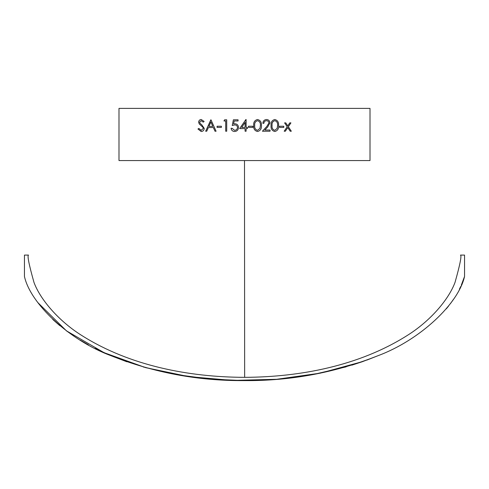 <?xml version="1.0" encoding="UTF-8"?>
<svg xmlns="http://www.w3.org/2000/svg" width="489" height="489" viewBox="0 0 489 489"><rect width="100%" height="100%" fill="white"/><g stroke="black" fill="none" stroke-linecap="round" stroke-linejoin="round"><path stroke-width="0.73" d="M37.684 302.428L66.418 330.821L104.047 352.673L145.698 367.655L188.809 376.64L232.513 380.424L276.707 379.293L320.319 373.15L362.869 361.524M366.823 360.1L378.223 355.613M459.409 289.195L460.687 286.542M461.286 285.203L464.55 276.462C458.444 303.755 420.137 339.959 378.144 355.644C335.277 372.667 290.698 380.986 244.402 380.607C198.1 380.962 153.528 372.618 110.673 355.57C68.857 340.032 30.342 303.4 24.45 276.462L24.45 255.093L28.527 255.093C27.139 255.472 28.961 264.58 33.992 282.428C40.349 299.781 59.34 321.701 82.537 335.967C129.872 365.656 188.467 377.141 244.647 377.343L244.5 160.557L370.008 160.557L370.008 108.393L118.992 108.393L118.992 160.557L244.5 160.557M464.55 276.462L464.55 255.093L460.473 255.093C461.848 255.472 460.039 264.549 455.051 282.312C448.713 299.616 430.002 321.407 406.689 335.821C359.226 365.656 300.827 377.062 244.647 377.343M246.108 119.512L246.108 127.409L247.428 127.409L247.428 128.583L246.108 128.583L246.108 131.217L245.087 131.217L245.087 128.583L239.671 128.583L245.9 119.512L246.108 127.409M214.995 131.217L216.077 131.217L210.973 119.805L205.655 131.217L206.719 131.217L208.375 127.556L213.375 127.556L215.007 131.217L213.357 127.556M221.376 126.241L221.376 127.409L217.073 127.409L217.073 126.241L221.376 126.241M226.713 119.805L226.713 131.217L225.698 131.217L225.71 120.972L223.968 120.972L224.628 119.805L226.713 119.805M233.589 123.974L234.928 123.754L233.583 123.974L234.194 120.972L238.064 120.972L238.064 119.805L233.4 119.805L232.232 125.508L233.4 119.805M234.922 123.754C237.177 123.955 238.375 125.202 238.504 127.488C238.326 129.982 237 131.321 234.537 131.51C232.556 131.352 231.401 130.276 231.071 128.289L232.086 128.289L234.592 130.337C236.364 130.178 237.33 129.212 237.483 127.446C237.324 125.807 236.407 124.97 234.738 124.927L232.232 125.508M252.831 126.241L252.831 127.409L248.449 127.409L248.449 126.241L252.831 126.241M257.507 119.512C260.399 120.251 261.701 122.25 261.419 125.514C261.701 128.772 260.392 130.771 257.507 131.51C254.647 130.759 253.381 128.76 253.705 125.514C253.375 122.268 254.641 120.27 257.507 119.512M262.868 123.314C263.051 120.997 264.28 119.732 266.536 119.512C268.608 119.671 269.739 120.801 269.922 122.904L267.66 126.999L264.849 130.043L270.062 130.043L270.062 131.217L262.434 131.217L266.798 126.492L268.919 122.996C268.742 121.553 267.935 120.777 266.487 120.685C264.904 120.807 264.036 121.688 263.877 123.314L262.868 123.314M274.781 119.512C277.599 120.251 278.864 122.25 278.589 125.514C278.864 128.772 277.599 130.771 274.781 131.51C271.988 130.759 270.753 128.76 271.065 125.514C270.741 122.268 271.982 120.27 274.781 119.512M283.767 126.241L283.767 127.409L279.574 127.409L279.574 126.241L283.767 126.241M285.747 122.88L287.77 125.887L289.781 122.88L290.912 122.88L288.345 126.737L291.322 131.217L290.185 131.217L287.77 127.592L285.338 131.217L284.182 131.217L287.202 126.737L284.598 122.88L285.747 122.88M198.846 128.436L201.193 130.337L203.296 128.405L202.911 127.287L199.225 123.913L198.632 122.177C198.791 120.508 199.671 119.622 201.26 119.512L204.127 121.443L203.253 122.146L201.15 120.685L199.585 122.128L200.288 123.601L201.725 124.738L204.261 128.418C204.041 130.331 203.014 131.364 201.193 131.51L197.953 129.017L198.846 128.436M52.781 319.451L59.829 325.662M66.467 330.857L73.998 336.145M80.324 340.173L88.399 344.849M95.178 348.419L108.827 354.788M111.021 355.717L126.834 361.768M143.216 366.952L176.48 374.641L210.111 379.109M210.276 379.122L244.243 380.607M244.8 380.607L260.863 380.265M286.798 378.333L296.065 377.215M303.009 376.218L312.905 374.574M313.119 374.531L346.145 366.848M351.817 365.161L362.337 361.707M362.386 361.689L378.345 355.564M446.292 308.852L448.535 306.102M450.534 303.498L453.523 299.268M201.193 130.337L203.314 128.405L202.929 127.287L199.249 123.913L198.65 122.177C198.815 120.508 199.689 119.622 201.279 119.512M203.271 122.146L201.175 120.685M201.199 131.504L197.972 129.017L198.87 128.436M285.729 122.88L287.77 125.887M290.894 122.88L288.321 126.737L291.297 131.217M287.77 127.592L285.313 131.217M283.748 126.241L283.748 127.409M274.769 119.512C277.581 120.251 278.852 122.25 278.571 125.514L278.571 125.514C278.852 128.772 277.581 130.771 274.769 131.51M274.818 120.685L274.8 120.685C272.666 121.364 271.75 122.977 272.055 125.508C271.75 128.045 272.666 129.652 274.8 130.337L277.184 128.381L277.605 125.508C277.856 122.983 276.927 121.376 274.818 120.685C272.679 121.364 271.762 122.971 272.067 125.508C271.762 128.045 272.679 129.652 274.818 130.337M266.529 119.512C268.595 119.671 269.726 120.801 269.91 122.904L267.648 126.999L264.849 130.043M270.056 130.043L270.056 131.217M266.487 120.685L266.474 120.685C264.897 120.807 264.029 121.688 263.871 123.314M257.501 119.512C260.386 120.251 261.694 122.25 261.407 125.514C261.688 128.772 260.386 130.771 257.501 131.51M257.538 120.685L257.544 120.685C255.356 121.364 254.414 122.971 254.726 125.508C254.408 128.045 255.35 129.652 257.538 130.337L259.971 128.381L260.405 125.508C260.655 122.983 259.702 121.376 257.544 120.685C255.35 121.364 254.408 122.977 254.726 125.508C254.414 128.045 255.356 129.652 257.544 130.337M252.825 126.241L252.825 127.409M247.422 127.409L247.422 128.583M246.108 128.583L246.108 131.217M239.677 128.583L244.5 121.553M245.087 122.458L241.682 127.409L245.087 127.409L245.087 122.458L244.5 123.307M234.537 131.51C232.562 131.352 231.407 130.276 231.077 128.289M234.592 130.337L234.598 130.337C236.37 130.178 237.33 129.212 237.483 127.446L237.483 127.446C237.324 125.807 236.413 124.97 234.738 124.927L234.738 124.927M225.71 131.217L225.71 120.972M223.974 120.972L224.634 119.805M217.092 127.409L217.092 126.241M205.673 131.217L210.851 119.805M212.849 126.388L210.912 122.03L208.907 126.388L212.837 126.388L210.893 122.03"/></g></svg>
